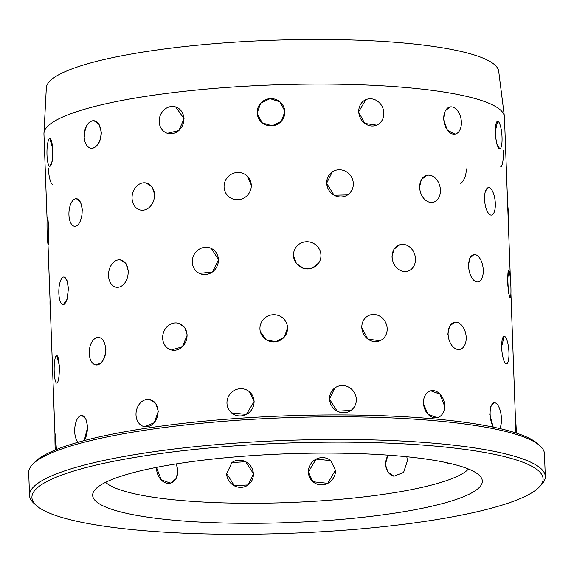 <?xml version="1.0" encoding="UTF-8"?>
<svg xmlns="http://www.w3.org/2000/svg" width="574" height="574" viewBox="0 0 574 574"><rect width="100%" height="100%" fill="white"/><g stroke="black" fill="none" stroke-linecap="round" stroke-linejoin="round"><path stroke-width="0.86" d="M47.484 217.087L47.506 217.087A13.826 0.753 88.5 0 1 48.532 228.445A13.826 0.753 88.5 0 1 48.23 244.725A13.826 0.753 88.5 0 1 47.176 233.374A13.826 0.753 88.5 0 1 47.484 217.087L48.948 228.438L48.847 239.753L48.238 244.725M49.852 138.628L53.052 149.965L52.177 161.308L49.809 166.281A13.826 2.87 90.1 0 1 46.989 154.944A13.826 2.87 90.1 0 1 49.838 138.628A13.826 2.87 90.1 0 1 52.643 149.965A13.826 2.87 90.1 0 1 49.795 166.281L49.809 166.281M176.254 463.892L178.012 470.838L176.031 478.86L170.428 483.143L161.229 479.792L156.874 468.441L156.867 467.301M226.744 473.543L231.925 462.536L245.737 461.733L253.507 473.801L248.147 484.93L234.3 485.755L226.744 473.543M308.295 472.115L316.095 459.121L330.832 460.642L335.388 470.192L327.754 483.33L312.966 481.751L308.295 472.115M406.815 456.746L407.447 460.721L403.601 472.416L394.008 476.198L387.981 472.215L385.391 464.445L387.881 455.132M515.954 432.961L510.917 293.414M510.386 278.957L504.453 117.139A230.411 40.661 -2.1 0 0 504.403 116.5A230.411 40.661 -2.1 0 0 345.842 84.364A230.411 40.661 -2.1 0 0 91.589 107.281A230.411 40.661 -2.1 0 0 43.954 133.383A230.411 40.661 -2.1 0 0 43.947 134.022L47.104 219.993M507.495 281.82L508.629 270.368A13.826 1.378 -93.1 0 1 510.882 286.548A13.826 1.378 -93.1 0 1 510.15 297.978L508.65 293.099L507.495 281.82M501.31 347.901L504.18 336.321A13.826 3.48 -94.8 0 1 508.951 352.321A13.826 3.48 -94.8 0 1 506.483 363.873A13.826 3.48 -94.8 0 1 501.712 347.873A13.826 3.48 -94.8 0 1 504.18 336.321M493.209 427.099L489.758 414.493L490.885 406.299L494.207 402.747A13.826 5.496 -96.6 0 1 501.454 418.503A13.826 5.496 -96.6 0 1 499.631 428.505M484.183 199.35L485.252 191.149L488.431 187.626A13.826 5.216 -96.3 0 1 495.319 203.426A13.826 5.216 -96.3 0 1 491.459 215.107A13.826 5.216 -96.3 0 1 484.571 199.307A13.826 5.216 -96.3 0 1 488.431 187.626M489.184 187.684L489.593 187.827M468.298 266.487L469.762 258.3L473.945 254.569M475.114 254.576L475.631 254.691M447.792 334.362L449.557 326.233L454.572 322.244A13.826 8.84 -100.7 0 1 466.196 337.354A13.826 8.84 -100.7 0 1 459.709 349.415A13.826 8.84 -100.7 0 1 448.1 334.305A13.826 8.84 -100.7 0 1 454.586 322.244L454.522 322.258M456.014 322.158L456.947 322.287M430.765 390.794A13.826 10.354 -103.8 0 1 444.628 405.416A13.826 10.354 -103.8 0 1 437.352 417.642A13.826 10.354 -103.8 0 1 423.49 403.02A13.826 10.354 -103.8 0 1 430.765 390.794L439.964 394.144L444.362 405.481M499.803 148.838L496.811 144.088L494.989 132.838L497.608 121.279A13.826 3.186 -94.5 0 1 502.035 137.308A13.826 3.186 -94.5 0 1 499.803 148.838A13.826 3.186 -94.5 0 1 495.391 132.809A13.826 3.186 -94.5 0 1 497.622 121.279L497.601 121.279M419.422 187.619L421.359 179.583L426.862 175.35A13.826 10.153 -103.3 0 1 440.423 190.044A13.826 10.153 -103.3 0 1 433.234 202.256A13.826 10.153 -103.3 0 1 419.694 187.554A13.826 10.153 -103.3 0 1 426.884 175.343L426.812 175.357M428.785 175.149L429.912 175.249M391.906 257.13L393.9 249.317L399.633 244.768A13.826 11.444 -107.4 0 1 415.461 258.845A13.826 11.444 -107.4 0 1 407.942 271.143A13.826 11.444 -107.4 0 1 392.128 257.059A13.826 11.444 -107.4 0 1 399.655 244.761L399.597 244.782M402.568 244.323L403.615 244.381M373.014 314.459L374.463 314.487M351.03 410.388L337.211 411.192L329.462 399.109L334.807 387.995A13.826 13.159 -125.9 0 1 348.669 387.156A13.826 13.159 -125.9 0 1 356.332 399.296A13.826 13.159 -125.9 0 1 351.058 410.36A13.826 13.159 -125.9 0 1 337.232 411.178A13.826 13.159 -125.9 0 1 329.569 399.038A13.826 13.159 -125.9 0 1 334.836 387.974L334.778 388.01M455.01 134.137L447.354 130.219L443.444 119.019L445.173 110.875L450.081 106.929A13.826 8.61 -100.3 0 1 461.381 122.097A13.826 8.61 -100.3 0 1 455.046 134.129A13.826 8.61 -100.3 0 1 443.767 118.962A13.826 8.61 -100.3 0 1 450.102 106.929M347.614 194.902L334.075 195.225L326.613 183.235L332.332 171.863M272.248 314.81L273.776 314.717M249.482 391.805L254.138 401.434L246.361 414.435L231.623 412.907M376.659 125.132A13.826 12.327 -112.8 0 1 358.75 111.815A13.826 12.327 -112.8 0 1 365.947 99.646A13.826 12.327 -112.8 0 1 383.855 112.963A13.826 12.327 -112.8 0 1 376.659 125.132L364.741 123.439L358.578 111.887L365.918 99.654M247.294 176.175L251.347 185.258M204.114 247.394L205.219 247.272M211.34 248.449L218.536 259.706L212.409 272.011L199.393 273.382A13.826 12.893 115.5 0 1 192.276 262.16A13.826 12.893 115.5 0 1 211.282 248.42A13.826 12.893 115.5 0 1 218.4 259.642A13.826 12.893 115.5 0 1 199.393 273.382M173.592 323.112L174.819 322.94M178.801 323.341L184.756 327.632L187.239 335.065L182.403 346.761L171.375 349.968M149.8 399.518L149.728 399.504A13.826 10.913 101.2 0 1 158.058 411.199A13.826 10.913 101.2 0 1 144.339 426.626A13.826 10.913 101.2 0 1 136.009 414.923A13.826 10.913 101.2 0 1 149.728 399.504L155.748 403.486L158.309 411.249L154.255 422.708L144.741 426.69M257.195 112.856L260.732 103.205L270.045 98.671L279.904 101.842L284.754 110.89M142.122 183.027L143.199 182.841M146.14 182.97L152.16 186.995L154.729 194.722M117.412 260.065L118.115 259.914M120.31 259.878L125.971 263.617L128.447 271.538M98.714 337.433L100.041 337.742M78.279 442.217A13.826 6.307 93.2 0 1 74.706 431.655A13.826 6.307 93.2 0 1 81.795 415.454L85.835 418.805L87.722 426.884L84.213 440.588M175.68 106.943A13.826 12.19 107.5 0 1 183.859 118.596A13.826 12.19 107.5 0 1 167.371 133.319A13.826 12.19 107.5 0 1 159.192 121.666A13.826 12.19 107.5 0 1 175.68 106.943L184.046 118.653L178.894 130.556L167.4 133.326M63.836 276.984A13.826 4.628 91.6 0 1 68.076 288.342A13.826 4.628 91.6 0 1 63.083 304.622A13.826 4.628 91.6 0 1 58.842 293.271A13.826 4.628 91.6 0 1 63.836 276.984L66.928 280.241L68.471 288.349L67.007 299.542L63.24 304.622M56.697 355.435A13.826 2.576 89.8 0 1 59.251 366.772A13.826 2.576 89.8 0 1 56.769 383.088A13.826 2.576 89.8 0 1 54.207 371.751A13.826 2.576 89.8 0 1 56.697 355.435L59.66 366.772M55.161 433.887L56.453 449.499M74.756 199.006L75.251 198.819M76.421 198.697L76.364 198.69A13.826 6.572 93.5 0 1 82.132 210.113A13.826 6.572 93.5 0 1 74.699 226.292A13.826 6.572 93.5 0 1 68.937 214.87A13.826 6.572 93.5 0 1 76.364 198.69L80.547 202.062L82.491 210.134M84.5 136.748C84.586 128.346 87.119 123.051 92.084 120.884M93.964 120.727A13.826 8.359 95.7 0 1 101.002 132.242A13.826 8.359 95.7 0 1 91.209 148.236A13.826 8.359 95.7 0 1 84.17 136.712A13.826 8.359 95.7 0 1 93.964 120.727L99.051 124.271L101.333 132.278C101.024 140.659 98.276 145.925 93.081 148.078L91.524 148.257M105.903 348.97C105.91 354.947 104.26 359.611 100.967 362.969L96.123 364.964A13.826 8.115 95.4 0 1 89.235 353.455A13.826 8.115 95.4 0 1 98.692 337.433A13.826 8.115 95.4 0 1 105.566 348.935A13.826 8.115 95.4 0 1 96.109 364.956L96.145 364.964M43.954 133.383L46.322 87.922A226.378 39.95 -2.1 0 1 93.124 62.272A226.378 39.95 -2.1 0 1 342.929 39.757A226.378 39.95 -2.1 0 1 498.713 71.334L504.403 116.5M449.758 463.376L446.759 462.709M468.484 469.023A184.326 32.531 -2.1 0 1 432.925 484.707A184.326 32.531 -2.1 0 1 243.476 503.247A184.326 32.531 -2.1 0 1 105.594 482.332M132.974 472.725A194.966 34.404 -2.1 0 1 339.916 453.18A194.966 34.404 -2.1 0 1 481.163 477.539A194.966 34.404 -2.1 0 1 442.023 503.685A194.966 34.404 -2.1 0 1 215.939 522.771A194.966 34.404 -2.1 0 1 93.576 491.753A194.966 34.404 -2.1 0 1 132.974 472.725M490.196 508.514A255.753 45.131 -2.1 0 1 228.208 534.243A255.753 45.131 -2.1 0 1 36.356 505.507A255.753 45.131 -2.1 0 1 84.801 467.896A255.753 45.131 -2.1 0 1 390.399 443.207A255.753 45.131 -2.1 0 1 539.237 487.068A255.753 45.131 -2.1 0 1 490.196 508.514M36.356 505.507L34.01 503.398A258.056 45.54 -2.1 0 1 29.532 495.391A258.056 45.54 -2.1 0 1 82.886 465.449A258.056 45.54 -2.1 0 1 369.577 439.82A258.056 45.54 -2.1 0 1 545.3 476.485A258.056 45.54 -2.1 0 1 541.418 484.793L539.237 487.068M29.532 495.391L28.7 472.732A258.056 45.54 -2.1 0 1 32.582 464.416A258.056 45.54 -2.1 0 1 82.06 442.784A258.056 45.54 -2.1 0 1 346.409 416.824A258.056 45.54 -2.1 0 1 539.99 445.811A258.056 45.54 -2.1 0 1 544.468 453.819L545.3 476.485M32.582 464.416L34.763 462.142A255.753 45.131 -2.1 0 1 83.804 440.696A255.753 45.131 -2.1 0 1 345.792 414.973A255.753 45.131 -2.1 0 1 537.644 443.702L539.99 445.811M437.245 417.671L427.924 414.299L423.225 403.084M380.024 340.734L367.941 339.184L361.656 327.611M318.792 262.885L312.213 268.108L303.646 268.395L296.449 263.631L293.443 255.609M287.567 327.811L284.388 336.988L275.8 341.774L266.185 339.794L260.424 332.016M284.819 111.787L281.353 121.272L272.176 125.799L262.354 122.922L257.31 114.176M483.258 270.06A13.826 7.118 -98.3 0 1 477.941 281.927A13.826 7.118 -98.3 0 1 468.649 266.436A13.826 7.118 -98.3 0 1 473.966 254.569A13.826 7.118 -98.3 0 1 483.258 270.06M284.812 111.708A13.826 13.604 174.1 0 1 271.947 125.821A13.826 13.604 174.1 0 1 257.188 112.784A13.826 13.604 174.1 0 1 270.045 98.671A13.826 13.604 174.1 0 1 284.812 111.708M500.564 166.919A13.826 2.87 -89.9 0 0 503.412 150.61M460.771 183.407A13.826 8.359 -84.3 0 0 466.224 168.835M48.367 168.239A13.826 3.186 85.5 0 0 52.779 184.276M154.485 194.672A13.826 11.093 101.9 0 1 140.436 210.027A13.826 11.093 101.9 0 1 132.063 198.324A13.826 11.093 101.9 0 1 146.119 182.97A13.826 11.093 101.9 0 1 154.485 194.672M251.276 185.187A13.826 13.417 133.9 0 1 243.139 198.41A13.826 13.417 133.9 0 1 228.086 196.064A13.826 13.417 133.9 0 1 224.068 187.009A13.826 13.417 133.9 0 1 232.205 173.786A13.826 13.417 133.9 0 1 247.258 176.132A13.826 13.417 133.9 0 1 251.276 185.187M353.326 183.537A13.826 13.08 -123.6 0 1 347.686 194.859A13.826 13.08 -123.6 0 1 334.111 195.21A13.826 13.08 -123.6 0 1 326.721 183.163A13.826 13.08 -123.6 0 1 332.368 171.841A13.826 13.08 -123.6 0 1 345.935 171.49A13.826 13.08 -123.6 0 1 353.326 183.537M508.578 229.471A13.826 0.753 -91.5 0 0 508.499 216.097A13.826 0.753 -91.5 0 0 507.689 205.37M128.153 271.495A13.826 9.722 98.1 0 1 116.393 287.251A13.826 9.722 98.1 0 1 108.536 275.628A13.826 9.722 98.1 0 1 120.296 259.878A13.826 9.722 98.1 0 1 128.153 271.495M320.938 255.129A13.826 13.503 -147.1 0 1 303.639 268.381A13.826 13.503 -147.1 0 1 295.603 247.825A13.826 13.503 -147.1 0 1 320.938 255.129M510.15 297.978A13.826 1.378 -93.1 0 1 507.904 281.798A13.826 1.378 -93.1 0 1 508.636 270.368L508.621 270.368M50.031 299.965A13.826 1.378 86.9 0 0 50.067 306.839A13.826 1.378 86.9 0 0 50.562 314.43M187.045 335.008A13.826 12.054 106.5 0 1 170.93 349.846A13.826 12.054 106.5 0 1 162.657 338.172A13.826 12.054 106.5 0 1 178.779 323.334A13.826 12.054 106.5 0 1 187.045 335.008M287.552 327.74A13.826 13.597 166.9 0 1 260.28 331.456A13.826 13.597 166.9 0 1 271.954 314.846A13.826 13.597 166.9 0 1 287.552 327.74M387.177 328.579A13.826 12.456 -114 0 1 380.11 340.691A13.826 12.456 -114 0 1 361.821 327.539A13.826 12.456 -114 0 1 368.888 315.427A13.826 12.456 -114 0 1 387.177 328.579M81.817 415.454L81.795 415.454A13.826 6.307 93.2 0 1 87.356 426.862A13.826 6.307 93.2 0 1 84.127 440.61M254.06 401.362A13.826 13.36 130.2 0 1 246.339 414.428A13.826 13.36 130.2 0 1 231.58 412.878A13.826 13.36 130.2 0 1 226.967 403.285A13.826 13.36 130.2 0 1 234.687 390.22A13.826 13.36 130.2 0 1 249.446 391.769A13.826 13.36 130.2 0 1 254.06 401.362M55.204 450.009A13.826 0.452 88.2 0 1 55.147 433.887A13.826 0.452 88.2 0 1 55.943 445.252A13.826 0.452 88.2 0 1 56.08 449.65M493.331 427.128A13.826 5.496 -96.6 0 1 490.139 414.45A13.826 5.496 -96.6 0 1 494.221 402.74L494.2 402.747M516.37 433.097A13.826 0.452 -91.8 0 0 516.299 431.06A13.826 0.452 -91.8 0 0 515.552 419.766M446.895 462.744A13.826 6.307 -86.8 0 0 448.76 463.491M388.074 455.146A13.826 10.913 -78.8 0 0 385.699 464.51A13.826 10.913 -78.8 0 0 394.037 476.205A13.826 10.913 -78.8 0 0 394.08 476.212M330.839 460.657A13.826 13.36 -49.8 0 0 316.102 459.143A13.826 13.36 -49.8 0 0 308.403 472.201A13.826 13.36 -49.8 0 0 313.002 481.78M313.017 481.794A13.826 13.36 -49.8 0 0 327.768 483.344A13.826 13.36 -49.8 0 0 335.496 470.278M226.615 473.636A13.826 13.159 54.1 0 0 234.271 485.776A13.826 13.159 54.1 0 0 248.104 484.958A13.826 13.159 54.1 0 0 253.378 473.894A13.826 13.159 54.1 0 0 245.737 461.761A13.826 13.159 54.1 0 0 231.918 462.544M156.537 468.528A13.826 10.354 76.2 0 0 170.399 483.15M170.442 483.143A13.826 10.354 76.2 0 0 177.675 470.917A13.826 10.354 76.2 0 0 175.996 463.928M54.996 435.307L47.986 244.101"/></g></svg>
